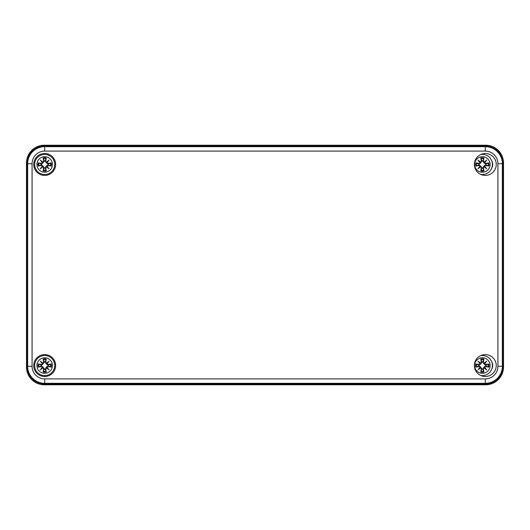 <?xml version="1.0" encoding="UTF-8"?>
<svg xmlns="http://www.w3.org/2000/svg" width="530" height="530" viewBox="0 0 530 530"><rect width="100%" height="100%" fill="white"/><g stroke="black" fill="none" stroke-linecap="round" stroke-linejoin="round"><path stroke-width="0.79" d="M44.242 384.767L485.758 384.767A17.742 17.742 0 0 0 503.5 367.025L503.5 162.975A17.742 17.742 0 0 0 485.758 145.233L44.242 145.233A17.742 17.742 0 0 0 26.5 162.975L26.5 367.025A17.742 17.742 0 0 0 44.242 384.767M503.056 163.717A17.742 17.742 0 0 0 485.314 145.969L44.686 145.969A17.742 17.742 0 0 0 26.944 163.717L26.944 366.283A17.742 17.742 0 0 0 44.686 384.031L485.314 384.031A17.742 17.742 0 0 0 503.056 366.283L503.056 163.717L497.922 163.717L497.922 366.283A12.607 12.607 0 0 1 485.314 378.897L44.686 378.897L44.686 383.329L485.314 383.329L485.314 378.897M496.252 365.548A10.944 10.944 0 0 1 479.842 375.021A10.944 10.944 0 0 1 479.842 356.067A10.944 10.944 0 0 1 496.252 365.548M496.252 164.452A10.944 10.944 0 0 1 479.842 173.933A10.944 10.944 0 0 1 479.842 154.979A10.944 10.944 0 0 1 496.252 164.452M55.63 164.452A10.944 10.944 0 0 1 39.213 173.933A10.944 10.944 0 0 1 39.213 154.979A10.944 10.944 0 0 1 55.63 164.452M55.63 365.548A10.944 10.944 0 0 1 39.213 375.021A10.944 10.944 0 0 1 39.213 356.067A10.944 10.944 0 0 1 55.63 365.548M491.688 361.798A7.393 7.393 0 0 1 491.688 369.291M491.688 160.709A7.393 7.393 0 0 1 491.688 168.202M38.167 367.104L41.38 365.945A4.796 4.796 0 0 1 41.386 365.15L38.167 363.991A6.704 6.704 0 0 0 38.167 367.104A19.186 1.669 -9.8 0 0 41.466 366.608L42.36 367.264A19.04 3.306 130 0 0 40.34 369.887A19.04 3.306 -40 0 0 42.97 367.866L43.619 368.761A19.186 1.669 99.8 0 0 43.129 372.067L44.235 369.092A3.578 3.578 0 0 0 45.136 369.092L46.276 367.138L47.991 365.945L51.211 367.104A6.704 6.704 0 0 0 51.211 363.991A19.186 1.669 170.2 0 0 47.905 364.481L47.011 363.825A19.04 3.306 -50 0 0 49.032 361.202A19.04 3.306 140 0 0 46.408 363.222L45.752 362.328A19.186 1.669 -80.2 0 0 46.242 359.022L45.136 361.997A3.578 3.578 0 0 0 44.235 361.997L43.096 363.958L41.38 365.15L42.532 363.792L41.466 364.481A19.186 1.669 -170.2 0 0 38.167 363.991M44.686 357.783A7.764 7.764 0 0 1 51.41 369.43A7.764 7.764 0 0 1 37.961 369.43A7.764 7.764 0 0 1 44.686 357.783M44.686 355.491A10.057 10.057 0 0 0 35.98 370.576A10.057 10.057 0 0 0 53.397 370.576A10.057 10.057 0 0 0 44.686 355.491A10.057 10.057 0 0 0 35.98 370.576A10.057 10.057 0 0 0 53.397 370.576A10.057 10.057 0 0 0 44.686 355.491M45.136 369.092L46.242 372.067A19.186 1.669 -99.8 0 0 45.752 368.761L46.408 367.866A19.04 3.306 40 0 0 49.032 369.887A19.04 3.306 -130 0 0 47.011 367.264L47.905 366.608A19.186 1.669 9.8 0 0 51.211 367.104M44.235 361.997L43.129 359.022A19.186 1.669 80.2 0 0 43.619 362.328L42.97 363.222A19.04 3.306 -140 0 0 40.34 361.202A19.04 3.306 50 0 0 42.367 363.825M43.619 362.328L43.778 362.328A19.04 1.656 -99.8 0 1 43.334 359.406M42.97 363.222L44.288 362.235M40.34 361.202L43.096 363.958M42.532 363.792L42.532 363.792A18.895 3.279 -130 0 1 41.108 361.97A18.895 3.279 40 0 1 42.937 363.388L42.532 363.792M41.466 364.481L41.466 364.633A19.04 1.656 9.8 0 0 38.544 364.196M41.466 366.608L41.466 366.455A19.04 1.656 170.2 0 1 38.544 366.892M42.36 367.264L41.38 365.945L43.096 367.138L44.235 369.092M40.34 369.887L43.096 367.138M43.619 368.761L42.97 367.866M42.532 367.303L42.93 367.701A18.895 3.279 140 0 1 41.108 369.125A18.895 3.279 -50 0 1 42.532 367.297M45.752 368.761L45.6 368.761A19.04 1.656 80.2 0 1 46.037 371.689M46.408 367.866L45.083 368.853M49.032 369.887L46.276 367.138M47.905 366.608L47.011 367.264M46.441 367.701L46.839 367.303A18.895 3.279 50 0 1 48.263 369.125A18.895 3.279 -140 0 1 46.441 367.701M47.905 364.481L47.905 364.633A19.04 1.656 -9.8 0 1 50.827 364.196L51.211 363.991M47.011 363.825L47.991 365.15L46.276 363.958L45.136 361.997M45.752 362.328L46.408 363.222M46.276 363.958L48.263 361.97A18.895 3.279 130 0 1 46.845 363.792L46.441 363.394A18.895 3.279 -40 0 1 48.263 361.97L49.032 361.202M50.827 364.196L47.991 365.15M41.141 365.998A3.578 3.578 0 0 1 41.141 365.097M48.237 365.097A3.578 3.578 0 0 1 48.237 365.998M38.167 166.009L41.38 164.85A4.796 4.796 0 0 1 41.386 164.061L38.167 162.895A6.704 6.704 0 0 0 38.167 166.009A19.186 1.669 -9.8 0 0 41.466 165.519L42.36 166.175A19.04 3.306 130 0 0 40.34 168.798A19.04 3.306 -40 0 0 42.97 166.778L43.619 167.672A19.186 1.669 99.8 0 0 43.129 170.978L44.235 168.003A3.578 3.578 0 0 0 45.136 168.003L46.276 166.042L47.991 164.85L51.211 166.009A6.704 6.704 0 0 0 51.211 162.895A19.186 1.669 170.2 0 0 47.905 163.392L47.011 162.736A19.04 3.306 -50 0 0 49.032 160.113A19.04 3.306 140 0 0 46.408 162.134L45.752 161.239A19.186 1.669 -80.2 0 0 46.242 157.933L45.136 160.908A3.578 3.578 0 0 0 44.235 160.908L43.096 162.862L41.38 164.055L42.532 162.697L41.466 163.392A19.186 1.669 -170.2 0 0 38.167 162.895M44.686 156.695A7.764 7.764 0 0 1 51.41 168.335A7.764 7.764 0 0 1 37.961 168.335A7.764 7.764 0 0 1 44.686 156.695M44.686 154.402A10.057 10.057 0 0 0 35.98 169.481A10.057 10.057 0 0 0 53.397 169.481A10.057 10.057 0 0 0 44.686 154.402A10.057 10.057 0 0 0 35.98 169.481A10.057 10.057 0 0 0 53.397 169.481A10.057 10.057 0 0 0 44.686 154.402M45.136 168.003L46.242 170.978A19.186 1.669 -99.8 0 0 45.752 167.672L46.408 166.778A19.04 3.306 40 0 0 49.032 168.798A19.04 3.306 -130 0 0 47.011 166.175L47.905 165.519A19.186 1.669 9.8 0 0 51.211 166.009M44.235 160.908L43.129 157.933A19.186 1.669 80.2 0 0 43.619 161.239L42.97 162.134A19.04 3.306 -140 0 0 40.34 160.113A19.04 3.306 50 0 0 42.367 162.736M43.619 161.239L43.778 161.239A19.04 1.656 -99.8 0 1 43.334 158.311M42.97 162.134L44.288 161.147M40.34 160.113L43.096 162.862M42.532 162.697L42.532 162.703A18.895 3.279 -130 0 1 41.108 160.875A18.895 3.279 40 0 1 42.937 162.299L42.532 162.697M41.466 163.392L41.466 163.545A19.04 1.656 9.8 0 0 38.544 163.107M41.466 165.519L41.466 165.367A19.04 1.656 170.2 0 1 38.544 165.804M42.36 166.175L41.38 164.85L43.096 166.042L44.235 168.003M40.34 168.798L43.096 166.042M43.619 167.672L42.97 166.778M42.532 166.208L42.93 166.605A18.895 3.279 140 0 1 41.108 168.03A18.895 3.279 -50 0 1 42.532 166.208M45.752 167.672L45.6 167.672A19.04 1.656 80.2 0 1 46.037 170.594M46.408 166.778L45.083 167.765M49.032 168.798L46.276 166.042M47.905 165.519L47.011 166.175M46.441 166.605L46.839 166.208A18.895 3.279 50 0 1 48.263 168.03A18.895 3.279 -140 0 1 46.441 166.612M47.905 163.392L47.905 163.545A19.04 1.656 -9.8 0 1 50.827 163.107L51.211 162.895M47.011 162.736L47.991 164.055L46.276 162.862L45.136 160.908M45.752 161.239L46.408 162.134M46.276 162.862L48.263 160.875A18.895 3.279 130 0 1 46.845 162.703L46.441 162.299A18.895 3.279 -40 0 1 48.263 160.875L49.032 160.113M50.827 163.107L47.991 164.055M41.141 164.903A3.578 3.578 0 0 1 41.141 164.002M48.237 164.002A3.578 3.578 0 0 1 48.237 164.903M475.834 367.104L479.047 365.945A4.796 4.796 0 0 1 479.06 365.15L475.834 363.991A6.704 6.704 0 0 0 475.834 367.104A19.186 1.669 -9.8 0 0 479.14 366.608L480.034 367.264A19.04 3.306 130 0 0 478.014 369.887A19.04 3.306 -40 0 0 480.637 367.866L481.293 368.761A19.186 1.669 99.8 0 0 480.796 372.067L481.902 369.092A3.578 3.578 0 0 0 482.81 369.092L483.943 367.138L485.666 365.945L488.879 367.104A6.704 6.704 0 0 0 488.879 363.991A19.186 1.669 170.2 0 0 485.573 364.481L484.678 363.825A19.04 3.306 -50 0 0 486.699 361.202A19.04 3.306 140 0 0 484.075 363.222L483.42 362.328A19.186 1.669 -80.2 0 0 483.91 359.022L482.81 361.997A3.578 3.578 0 0 0 481.902 361.997L480.77 363.958L479.047 365.15L480.207 363.792L479.14 364.481A19.186 1.669 -170.2 0 0 475.834 363.991M482.353 357.783A7.764 7.764 0 0 1 489.077 369.43A7.764 7.764 0 0 1 475.635 369.43A7.764 7.764 0 0 1 482.353 357.783M482.353 355.491A10.057 10.057 0 0 0 480.683 355.63A10.057 10.057 0 0 1 492.377 366.382A10.057 10.057 0 0 1 480.683 375.459A10.057 10.057 0 0 0 492.377 366.382A10.057 10.057 0 0 0 482.353 355.491M482.81 369.092L483.91 372.067A19.186 1.669 -99.8 0 0 483.42 368.761L484.075 367.866A19.04 3.306 40 0 0 486.699 369.887A19.04 3.306 -130 0 0 484.678 367.264L485.573 366.608A19.186 1.669 9.8 0 0 488.879 367.104M481.902 361.997L480.796 359.022A19.186 1.669 80.2 0 0 481.293 362.328L480.637 363.222A19.04 3.306 -140 0 0 478.014 361.202A19.04 3.306 50 0 0 480.034 363.825M481.293 362.328L481.445 362.328A19.04 1.656 -99.8 0 1 481.008 359.406M480.637 363.222L481.955 362.235M478.014 361.202L480.77 363.958M480.207 363.792L480.2 363.792A18.895 3.279 -130 0 1 478.775 361.97A18.895 3.279 40 0 1 480.604 363.388L480.207 363.792M479.14 364.481L479.14 364.633A19.04 1.656 9.8 0 0 476.212 364.196M479.14 366.608L479.14 366.455A19.04 1.656 170.2 0 1 476.212 366.892M480.034 367.264L479.047 365.945L480.77 367.138L481.902 369.092M478.014 369.887L480.77 367.138M481.293 368.761L480.637 367.866M480.207 367.303L480.604 367.701A18.895 3.279 140 0 1 478.775 369.125A18.895 3.279 -50 0 1 480.2 367.297M483.42 368.761L483.267 368.761A19.04 1.656 80.2 0 1 483.704 371.689M484.075 367.866L482.75 368.853M486.699 369.887L483.943 367.138M485.573 366.608L484.678 367.264M484.109 367.701L484.506 367.303A18.895 3.279 50 0 1 485.93 369.125A18.895 3.279 -140 0 1 484.109 367.701M485.573 364.481L485.573 364.633A19.04 1.656 -9.8 0 1 488.494 364.196L488.879 363.991M484.678 363.825L485.666 365.15L483.943 363.958L482.81 361.997M483.42 362.328L484.075 363.222M483.943 363.958L485.93 361.97A18.895 3.279 130 0 1 484.513 363.792L484.109 363.394A18.895 3.279 -40 0 1 485.93 361.97L486.699 361.202M488.494 364.196L485.666 365.15M478.809 365.998A3.578 3.578 0 0 1 478.809 365.097M485.904 365.097A3.578 3.578 0 0 1 485.904 365.998M475.834 166.009L479.047 164.85A4.796 4.796 0 0 1 479.06 164.061L475.834 162.895A6.704 6.704 0 0 0 475.834 166.009A19.186 1.669 -9.8 0 0 479.14 165.519L480.034 166.175A19.04 3.306 130 0 0 478.014 168.798A19.04 3.306 -40 0 0 480.637 166.778L481.293 167.672A19.186 1.669 99.8 0 0 480.796 170.978L481.902 168.003A3.578 3.578 0 0 0 482.81 168.003L483.943 166.042L485.666 164.85L488.879 166.009A6.704 6.704 0 0 0 488.879 162.895A19.186 1.669 170.2 0 0 485.573 163.392L484.678 162.736A19.04 3.306 -50 0 0 486.699 160.113A19.04 3.306 140 0 0 484.075 162.134L483.42 161.239A19.186 1.669 -80.2 0 0 483.91 157.933L482.81 160.908A3.578 3.578 0 0 0 481.902 160.908L480.77 162.862L479.047 164.055L480.207 162.697L479.14 163.392A19.186 1.669 -170.2 0 0 475.834 162.895M482.353 156.695A7.764 7.764 0 0 1 489.077 168.335A7.764 7.764 0 0 1 475.635 168.335A7.764 7.764 0 0 1 482.353 156.695M482.353 154.402A10.057 10.057 0 0 0 480.683 154.541A10.057 10.057 0 0 1 492.377 165.294A10.057 10.057 0 0 1 480.683 174.37A10.057 10.057 0 0 0 492.377 165.294A10.057 10.057 0 0 0 482.353 154.402M482.81 168.003L483.91 170.978A19.186 1.669 -99.8 0 0 483.42 167.672L484.075 166.778A19.04 3.306 40 0 0 486.699 168.798A19.04 3.306 -130 0 0 484.678 166.175L485.573 165.519A19.186 1.669 9.8 0 0 488.879 166.009M481.902 160.908L480.796 157.933A19.186 1.669 80.2 0 0 481.293 161.239L480.637 162.134A19.04 3.306 -140 0 0 478.014 160.113A19.04 3.306 50 0 0 480.034 162.736M481.293 161.239L481.445 161.239A19.04 1.656 -99.8 0 1 481.008 158.311M480.637 162.134L481.955 161.147M478.014 160.113L480.77 162.862M480.207 162.697L480.2 162.703A18.895 3.279 -130 0 1 478.775 160.875A18.895 3.279 40 0 1 480.604 162.299L480.207 162.697M479.14 163.392L479.14 163.545A19.04 1.656 9.8 0 0 476.212 163.107M479.14 165.519L479.14 165.367A19.04 1.656 170.2 0 1 476.212 165.804M480.034 166.175L479.047 164.85L480.77 166.042L481.902 168.003M478.014 168.798L480.77 166.042M481.293 167.672L480.637 166.778M480.207 166.208L480.604 166.605A18.895 3.279 140 0 1 478.775 168.03A18.895 3.279 -50 0 1 480.2 166.208M483.42 167.672L483.267 167.672A19.04 1.656 80.2 0 1 483.704 170.594M484.075 166.778L482.75 167.765M486.699 168.798L483.943 166.042M485.573 165.519L484.678 166.175M484.109 166.605L484.506 166.208A18.895 3.279 50 0 1 485.93 168.03A18.895 3.279 -140 0 1 484.109 166.612M485.573 163.392L485.573 163.545A19.04 1.656 -9.8 0 1 488.494 163.107L488.879 162.895M484.678 162.736L485.666 164.055L483.943 162.862L482.81 160.908M483.42 161.239L484.075 162.134M483.943 162.862L485.93 160.875A18.895 3.279 130 0 1 484.513 162.703L484.109 162.299A18.895 3.279 -40 0 1 485.93 160.875L486.699 160.113M488.494 163.107L485.666 164.055M478.809 164.903A3.578 3.578 0 0 1 478.809 164.002M485.904 164.002A3.578 3.578 0 0 1 485.904 164.903M485.314 384.031L485.314 383.329A17.046 17.046 0 0 0 502.36 366.283L497.922 366.283M44.686 378.897A12.607 12.607 0 0 1 32.078 366.283L27.639 366.283A17.046 17.046 0 0 0 44.686 383.329L44.686 384.031M503.056 366.283L502.36 366.283L502.36 163.717A17.046 17.046 0 0 0 485.314 146.671L485.314 151.103A12.607 12.607 0 0 1 497.922 163.717M32.078 366.283L32.078 163.717L27.639 163.717L27.639 366.283L26.944 366.283M32.078 163.717A12.607 12.607 0 0 1 44.686 151.103L44.686 146.671A17.046 17.046 0 0 0 27.639 163.717L26.944 163.717M485.314 145.969L485.314 146.671L44.686 146.671L44.686 145.969M44.686 151.103L485.314 151.103M43.129 359.022A6.704 6.704 0 0 1 46.242 359.022M46.242 372.067A6.704 6.704 0 0 1 43.129 372.067M43.334 371.689A19.04 1.656 -80.2 0 1 43.778 368.761L44.288 368.853M50.827 366.892A19.04 1.656 -170.2 0 1 47.905 366.455L47.991 365.945M46.037 359.406A19.04 1.656 99.8 0 1 45.6 362.328L45.083 362.235M43.42 359.738A5.949 5.949 0 0 1 45.951 359.738M38.875 366.813A5.949 5.949 0 0 1 38.875 364.282M45.951 371.358A5.949 5.949 0 0 1 43.42 371.358M50.496 364.282A5.949 5.949 0 0 1 50.496 366.813M43.129 157.933A6.704 6.704 0 0 1 46.242 157.933M46.242 170.978A6.704 6.704 0 0 1 43.129 170.978M43.334 170.594A19.04 1.656 -80.2 0 1 43.778 167.672L44.288 167.765M50.827 165.804A19.04 1.656 -170.2 0 1 47.905 165.367L47.991 164.85M46.037 158.311A19.04 1.656 99.8 0 1 45.6 161.239L45.083 161.147M43.42 158.642A5.949 5.949 0 0 1 45.951 158.642M38.875 165.718A5.949 5.949 0 0 1 38.875 163.187M45.951 170.262A5.949 5.949 0 0 1 43.42 170.262M50.496 163.187A5.949 5.949 0 0 1 50.496 165.718M480.796 359.022A6.704 6.704 0 0 1 483.91 359.022M483.91 372.067A6.704 6.704 0 0 1 480.796 372.067M481.008 371.689A19.04 1.656 -80.2 0 1 481.445 368.761L481.955 368.853M488.494 366.892A19.04 1.656 -170.2 0 1 485.573 366.455L485.666 365.945M483.704 359.406A19.04 1.656 99.8 0 1 483.267 362.328L482.75 362.235M481.088 359.738A5.949 5.949 0 0 1 483.618 359.738M476.543 366.813A5.949 5.949 0 0 1 476.543 364.282M483.618 371.358A5.949 5.949 0 0 1 481.088 371.358M488.17 364.282A5.949 5.949 0 0 1 488.17 366.813M480.796 157.933A6.704 6.704 0 0 1 483.91 157.933M483.91 170.978A6.704 6.704 0 0 1 480.796 170.978M481.008 170.594A19.04 1.656 -80.2 0 1 481.445 167.672L481.955 167.765M488.494 165.804A19.04 1.656 -170.2 0 1 485.573 165.367L485.666 164.85M483.704 158.311A19.04 1.656 99.8 0 1 483.267 161.239L482.75 161.147M481.088 158.642A5.949 5.949 0 0 1 483.618 158.642M476.543 165.718A5.949 5.949 0 0 1 476.543 163.187M483.618 170.262A5.949 5.949 0 0 1 481.088 170.262M488.17 163.187A5.949 5.949 0 0 1 488.17 165.718"/></g></svg>
